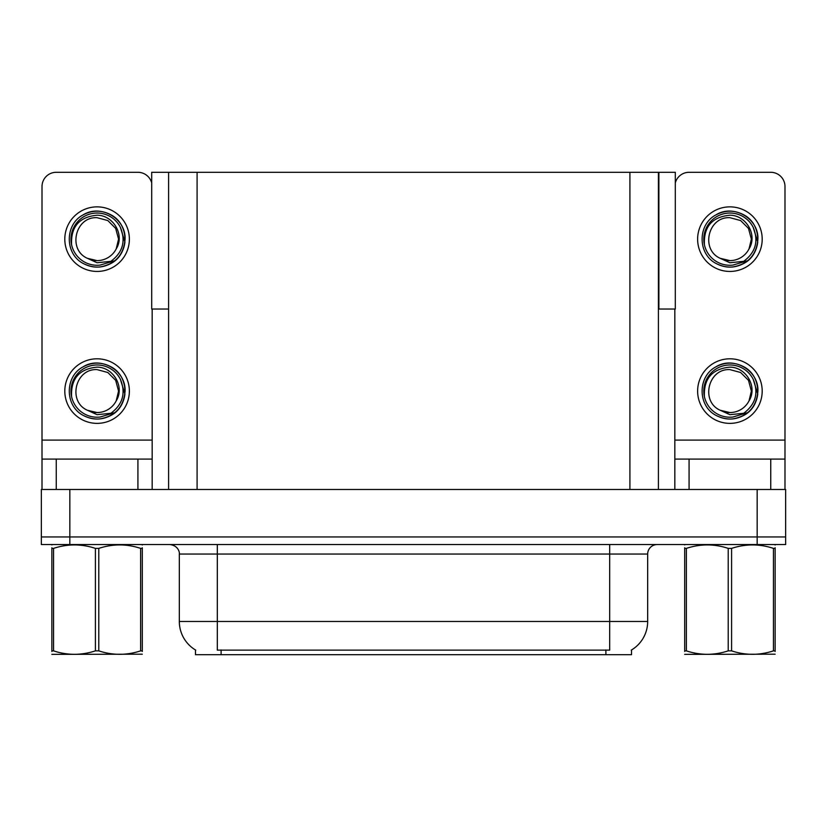 <?xml version="1.0" encoding="UTF-8"?>
<svg xmlns="http://www.w3.org/2000/svg" width="827" height="827" viewBox="0 0 827 827"><rect width="100%" height="100%" fill="white"/><g stroke="black" fill="none" stroke-linecap="round" stroke-linejoin="round"><path stroke-width="1.24" d="M658.406 309.04L675.308 309.04L675.308 172.295L658.406 172.295L658.406 489.47M658.406 172.295L151.692 172.295L151.692 309.04L168.594 309.04M658.881 309.04L658.881 172.295M631.528 649.97L631.528 654.695L195.472 654.695L195.472 649.97M69.84 544.548L785.65 544.548L785.65 536.95L41.35 536.95L41.35 489.47L69.84 489.47L69.84 536.95L41.35 536.95L41.35 544.548L69.84 544.548L69.84 536.95L785.65 536.95L785.65 489.47L69.84 489.47M168.594 172.295L168.594 489.47M195.751 650.136A33.235 33.235 0 0 1 179.325 621.459L217.315 621.459L217.315 650.136L609.685 650.136L609.685 621.459L647.675 621.459L647.675 554.038A9.5 9.5 0 0 1 657.165 544.548M179.325 621.459L179.325 554.038C179.81 552.498 178.187 545.427 169.835 544.548M631.249 650.136A33.235 33.235 0 0 0 647.675 621.459M137.923 489.47L137.923 459.078L56.257 459.078L56.257 489.47M151.692 182.901A14.245 14.245 0 0 0 137.923 172.295L56.257 172.295A14.245 14.245 0 0 0 42.012 186.54L42.012 440.088L152.168 440.088L152.168 489.47M152.168 309.04L152.168 440.088M42.012 489.47L42.012 459.078L56.257 459.078M137.923 459.078L152.168 459.078M42.012 459.078L42.012 440.088M770.743 489.47L770.743 459.078L689.077 459.078L689.077 489.47M674.832 309.04L674.832 440.088L784.988 440.088L784.988 186.54A14.245 14.245 0 0 0 770.743 172.295L689.077 172.295A14.245 14.245 0 0 0 675.308 182.901M674.832 489.47L674.832 459.078L689.077 459.078M770.743 459.078L784.988 459.078L784.988 489.47M784.988 440.088L784.988 459.078M674.832 459.078L674.832 440.088M97.09 423.372A32.284 32.284 0 0 0 129.374 391.088A32.284 32.284 0 0 0 97.09 358.804A32.284 32.284 0 0 0 64.806 391.088A32.284 32.284 0 0 0 97.09 423.372M97.09 412.559A21.471 21.471 0 0 0 116.204 400.857L118.561 391.088L115.687 380.358L107.82 372.501L97.09 369.617C75.195 368.325 67.494 401.715 87.455 410.275A21.471 21.471 0 0 0 97.09 412.559L87.455 410.275L97.09 414.689L110.88 413.273C122.82 404.331 125.983 393.001 120.38 379.283A26.113 26.113 0 0 0 70.977 391.088A26.113 26.113 0 0 0 100.108 417.025L115.036 412.58C105.081 420.116 94.433 421.036 83.093 415.33C64.692 405.809 64.692 376.368 83.093 366.847C92.428 361.895 101.762 361.895 111.087 366.847C129.488 376.368 129.488 405.809 111.087 415.33C101.762 420.281 92.428 420.281 83.093 415.33C64.692 405.809 64.692 376.368 83.093 366.847C92.428 361.895 101.762 361.895 111.087 366.847C129.488 376.368 129.488 405.809 111.087 415.33C101.762 420.281 92.428 420.281 83.093 415.33C64.692 405.809 64.692 376.368 83.093 366.847C92.428 361.895 101.762 361.895 111.087 366.847C129.488 376.368 129.488 405.809 111.087 415.33C101.762 420.281 92.428 420.281 83.093 415.33C64.692 405.809 64.692 376.368 83.093 366.847C100.543 355.672 126.045 370.393 125.084 391.088C123.709 406.977 115.211 416.27 99.571 418.969M71.587 396.712C70.74 378.714 79.247 368.863 97.09 367.136C113.289 367.136 125.032 386.912 116.204 400.857L118.561 391.088L115.687 380.358L107.82 372.501L97.09 369.617M120.38 379.283L124.929 394.045C124.029 401.519 120.732 407.69 115.036 412.58M97.09 271.442A32.284 32.284 0 0 0 129.374 239.148A32.284 32.284 0 0 0 97.09 206.864A32.284 32.284 0 0 0 64.806 239.148A32.284 32.284 0 0 0 97.09 271.442M97.09 260.619A21.471 21.471 0 0 0 116.204 248.917L118.561 239.148L115.687 228.417L107.82 220.561L97.09 217.687C75.195 216.385 67.494 249.775 87.455 258.334A21.471 21.471 0 0 0 97.09 260.619L87.455 258.334L97.09 262.759L110.88 261.332C122.82 252.39 125.983 241.06 120.38 227.342A26.113 26.113 0 0 0 70.977 239.148A26.113 26.113 0 0 0 100.108 265.095L115.036 260.639C105.081 268.175 94.433 269.095 83.093 263.399C64.692 253.868 64.692 224.427 83.093 214.906C92.428 209.955 101.762 209.955 111.087 214.906C129.488 224.427 129.488 253.868 111.087 263.399C101.762 268.351 92.428 268.351 83.093 263.399C64.692 253.868 64.692 224.427 83.093 214.906C92.428 209.955 101.762 209.955 111.087 214.906C129.488 224.427 129.488 253.868 111.087 263.399C101.762 268.351 92.428 268.351 83.093 263.399C64.692 253.868 64.692 224.427 83.093 214.906C92.428 209.955 101.762 209.955 111.087 214.906C129.488 224.427 129.488 253.868 111.087 263.399C101.762 268.351 92.428 268.351 83.093 263.399C64.692 253.868 64.692 224.427 83.093 214.906C100.543 203.731 126.045 218.452 125.084 239.148C123.709 255.036 115.211 264.33 99.571 267.038M71.587 244.771C70.74 226.784 79.247 216.922 97.09 215.206C113.289 215.196 125.032 234.971 116.204 248.917L118.561 239.148L115.687 228.417L107.82 220.561L97.09 217.687M120.38 227.342L124.929 242.115C124.029 249.578 120.732 255.76 115.036 260.639M729.91 423.372A32.284 32.284 0 0 0 762.194 391.088A32.284 32.284 0 0 0 729.91 358.804A32.284 32.284 0 0 0 697.626 391.088A32.284 32.284 0 0 0 729.91 423.372M704.408 396.712C703.56 378.714 712.057 368.863 729.91 367.136C746.109 367.136 757.852 386.912 749.024 400.857A21.471 21.471 0 0 1 729.91 412.559L720.265 410.275A21.471 21.471 0 0 0 729.91 412.559L720.276 410.275L729.91 414.689L743.69 413.273C755.63 404.331 758.804 393.001 753.201 379.283A26.113 26.113 0 0 0 703.798 391.088A26.113 26.113 0 0 0 732.929 417.025L747.846 412.58C737.891 420.116 727.253 421.036 715.913 415.33C697.512 405.809 697.512 376.368 715.913 366.847C725.238 361.895 734.572 361.895 743.907 366.847C762.308 376.368 762.308 405.809 743.907 415.33C734.572 420.281 725.238 420.281 715.913 415.33C697.512 405.809 697.512 376.368 715.913 366.847C725.238 361.895 734.572 361.895 743.907 366.847C762.308 376.368 762.308 405.809 743.907 415.33C734.572 420.281 725.238 420.281 715.913 415.33C697.512 405.809 697.512 376.368 715.913 366.847C725.238 361.895 734.572 361.895 743.907 366.847C762.308 376.368 762.308 405.809 743.907 415.33C734.572 420.281 725.238 420.281 715.913 415.33C697.512 405.809 697.512 376.368 715.913 366.847C733.363 355.672 758.855 370.393 757.904 391.088C756.529 406.977 748.021 416.27 732.391 418.969M720.276 410.275C700.304 401.715 708.005 368.325 729.91 369.617L740.641 372.501L748.497 380.358L751.371 391.088L749.024 400.857L751.371 391.088L748.497 380.358L740.641 372.501L729.91 369.617M753.201 379.283L757.749 394.045C756.839 401.519 753.542 407.69 747.846 412.58M729.91 271.442A32.284 32.284 0 0 0 762.194 239.148A32.284 32.284 0 0 0 729.91 206.864A32.284 32.284 0 0 0 697.626 239.148A32.284 32.284 0 0 0 729.91 271.442M704.408 244.771C703.56 226.784 712.057 216.922 729.91 215.206C746.109 215.196 757.852 234.971 749.024 248.917A21.471 21.471 0 0 1 729.91 260.619L720.265 258.334A21.471 21.471 0 0 0 729.91 260.619L720.276 258.334L729.91 262.759L743.69 261.332C755.63 252.39 758.804 241.06 753.201 227.342A26.113 26.113 0 0 0 703.798 239.148A26.113 26.113 0 0 0 732.929 265.095L747.846 260.639C737.891 268.175 727.253 269.095 715.913 263.399C697.512 253.868 697.512 224.427 715.913 214.906C725.238 209.955 734.572 209.955 743.907 214.906C762.308 224.427 762.308 253.868 743.907 263.399C734.572 268.351 725.238 268.351 715.913 263.399C697.512 253.868 697.512 224.427 715.913 214.906C725.238 209.955 734.572 209.955 743.907 214.906C762.308 224.427 762.308 253.868 743.907 263.399C734.572 268.351 725.238 268.351 715.913 263.399C697.512 253.868 697.512 224.427 715.913 214.906C725.238 209.955 734.572 209.955 743.907 214.906C762.308 224.427 762.308 253.868 743.907 263.399C734.572 268.351 725.238 268.351 715.913 263.399C697.512 253.868 697.512 224.427 715.913 214.906C733.363 203.731 758.855 218.452 757.904 239.148C756.529 255.036 748.021 264.33 732.391 267.038M720.276 258.334C700.304 249.775 708.005 216.385 729.91 217.687L740.641 220.561L748.497 228.417L751.371 239.148L749.024 248.917L751.371 239.148L748.497 228.417L740.641 220.561L729.91 217.687M753.201 227.342L757.749 242.115C756.839 249.578 753.542 255.76 747.846 260.639M142.316 654.198L51.863 654.353M142.316 651.48L142.316 650.859C142.316 655.46 142.316 655.46 142.316 650.859L140.631 650.859L140.631 548.384C126.738 543.784 112.782 543.784 98.775 548.384L95.415 548.384C81.511 543.784 67.556 543.784 53.548 548.384L51.863 548.384C51.863 543.784 51.863 543.784 51.863 548.384L51.863 547.763M98.775 548.384L98.775 650.859C112.668 655.46 126.624 655.46 140.631 650.859M98.775 650.859L95.415 650.859L95.415 548.384M142.316 547.763L142.316 548.384C142.316 543.784 142.316 543.784 142.316 548.384L140.631 548.384M142.316 544.983L141.727 544.548M142.316 548.384L142.316 650.859M53.548 548.384L53.548 650.859L51.863 650.859L51.863 548.384M53.548 650.859C67.442 655.46 81.397 655.46 95.415 650.859M51.863 650.859C51.863 655.46 51.863 655.46 51.863 650.859L51.863 651.48M773.452 548.384L775.137 548.384C775.137 543.784 775.137 543.784 775.137 548.384L775.137 650.859C775.137 655.46 775.137 655.46 775.137 650.859L773.452 650.859L773.452 548.384C759.558 543.784 745.603 543.784 731.585 548.384L728.225 548.384C714.332 543.784 700.376 543.784 686.369 548.384L684.684 548.384C684.684 543.784 684.684 543.784 684.684 548.384L684.684 547.763M775.137 654.198L684.684 654.353M775.137 651.48L775.137 547.763M731.585 548.384L731.585 650.859C745.489 655.46 759.444 655.46 773.452 650.859M731.585 650.859L728.225 650.859L728.225 548.384M775.137 544.983L774.537 544.548L775.137 544.89M686.369 548.384L686.369 650.859L684.684 650.859L684.684 548.384M686.369 650.859C700.262 655.46 714.218 655.46 728.225 650.859M684.684 650.859C684.684 655.46 684.684 655.46 684.684 650.859L684.684 651.48M757.16 489.47L757.16 544.548M197.084 172.295L197.084 489.47M629.916 172.295L629.916 489.47M605.891 654.695L605.891 649.97M221.109 654.695L221.109 649.97M609.685 544.548L609.685 554.038L179.325 554.038M647.675 554.038L609.685 554.038L609.685 621.459L217.315 621.459L217.315 544.548M52.463 544.548L51.863 544.89M685.273 544.548L684.684 544.89"/></g></svg>
